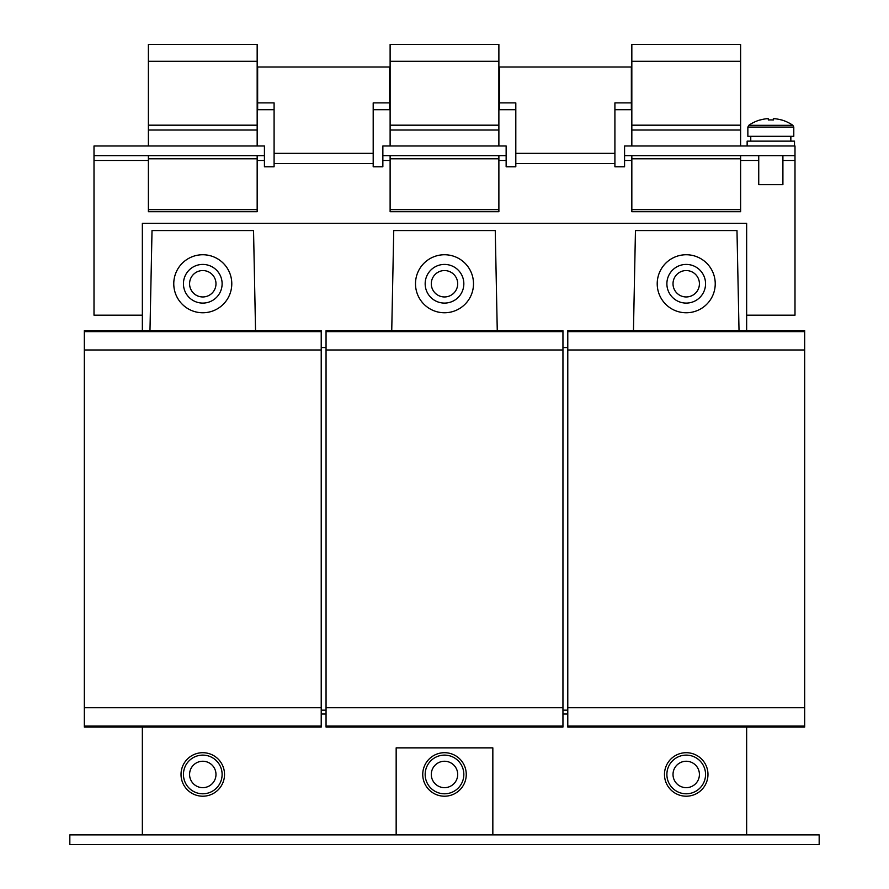 <?xml version="1.0" encoding="UTF-8"?>
<svg xmlns="http://www.w3.org/2000/svg" width="889" height="889" viewBox="0 0 889 889"><rect width="100%" height="100%" fill="white"/><g stroke="black" fill="none" stroke-linecap="round" stroke-linejoin="round"><path stroke-width="1.33" d="M222.117 774.452A19.336 19.336 0 0 1 202.781 793.788A19.336 19.336 0 0 1 183.445 774.452A19.336 19.336 0 0 1 202.781 755.117A19.336 19.336 0 0 1 222.117 774.452M189.579 774.452A13.202 13.202 0 0 0 202.781 787.654A13.202 13.202 0 0 0 215.983 774.452A13.202 13.202 0 0 0 202.781 761.251A13.202 13.202 0 0 0 189.579 774.452M224.528 774.452A21.758 21.758 0 0 0 202.781 752.694A21.758 21.758 0 0 0 181.023 774.452A21.758 21.758 0 0 0 202.781 796.211A21.758 21.758 0 0 0 224.528 774.452M758.739 155.642L758.739 184.645L782.909 184.645L782.909 155.642M747.86 127.094L793.788 127.094L793.788 136.306L747.86 136.306L747.86 127.094L748.794 125.305A38.672 38.672 0 0 1 760.206 119.904L760.206 119.904M768.34 119.982A38.016 34.026 180 0 1 773.319 119.982A38.016 34.026 180 0 0 768.34 119.982L768.34 118.748L766.474 118.748A38.594 38.594 0 0 0 760.239 119.982M781.409 119.982L781.409 119.982A38.594 38.594 0 0 0 775.186 118.748L773.319 118.748L773.319 119.982M748.794 125.305L792.855 125.305A38.672 38.672 0 0 0 781.442 119.904M790.888 136.306L790.854 138.717M794.51 145.974L794.51 141.14L747.138 141.14L747.138 145.974M431.298 283.758A13.202 13.202 0 0 0 444.5 296.959A13.202 13.202 0 0 0 457.702 283.758A13.202 13.202 0 0 0 444.5 270.556A13.202 13.202 0 0 0 431.298 283.758M444.5 303.093A19.336 19.336 0 0 1 425.164 283.758A19.336 19.336 0 0 1 444.5 264.422A19.336 19.336 0 0 1 463.836 283.758A19.336 19.336 0 0 1 444.5 303.093M473.504 283.758A29.004 29.004 0 0 0 444.5 254.743A29.004 29.004 0 0 0 415.496 283.758A29.004 29.004 0 0 0 444.5 312.761A29.004 29.004 0 0 0 473.504 283.758M189.579 283.758A13.202 13.202 0 0 0 202.781 296.959A13.202 13.202 0 0 0 215.983 283.758A13.202 13.202 0 0 0 202.781 270.556A13.202 13.202 0 0 0 189.579 283.758M202.781 303.093A19.336 19.336 0 0 1 183.445 283.758A19.336 19.336 0 0 1 202.781 264.422A19.336 19.336 0 0 1 222.117 283.758A19.336 19.336 0 0 1 202.781 303.093M231.785 283.758A29.004 29.004 0 0 0 202.781 254.743A29.004 29.004 0 0 0 173.766 283.758A29.004 29.004 0 0 0 202.781 312.761A29.004 29.004 0 0 0 231.785 283.758M673.017 283.758A13.202 13.202 0 0 0 686.219 296.959A13.202 13.202 0 0 0 699.421 283.758A13.202 13.202 0 0 0 686.219 270.556A13.202 13.202 0 0 0 673.017 283.758M686.219 303.093A19.336 19.336 0 0 1 666.883 283.758A19.336 19.336 0 0 1 686.219 264.422A19.336 19.336 0 0 1 705.555 283.758A19.336 19.336 0 0 1 686.219 303.093M715.234 283.758A29.004 29.004 0 0 0 686.219 254.743A29.004 29.004 0 0 0 657.215 283.758A29.004 29.004 0 0 0 686.219 312.761A29.004 29.004 0 0 0 715.234 283.758M699.421 774.452A13.202 13.202 0 0 0 686.219 761.251A13.202 13.202 0 0 0 673.017 774.452A13.202 13.202 0 0 0 686.219 787.654A13.202 13.202 0 0 0 699.421 774.452M686.219 755.117A19.336 19.336 0 0 1 705.555 774.452A19.336 19.336 0 0 1 686.219 793.788A19.336 19.336 0 0 1 666.883 774.452A19.336 19.336 0 0 1 686.219 755.117M707.977 774.452A21.758 21.758 0 0 0 686.219 752.694A21.758 21.758 0 0 0 664.472 774.452A21.758 21.758 0 0 0 686.219 796.211A21.758 21.758 0 0 0 707.977 774.452M431.298 774.452A13.202 13.202 0 0 0 444.5 787.654A13.202 13.202 0 0 0 457.702 774.452A13.202 13.202 0 0 0 444.5 761.251A13.202 13.202 0 0 0 431.298 774.452M444.5 793.788A19.336 19.336 0 0 1 425.164 774.452A19.336 19.336 0 0 1 444.5 755.117A19.336 19.336 0 0 1 463.836 774.452A19.336 19.336 0 0 1 444.5 793.788M466.258 774.452A21.758 21.758 0 0 0 444.5 752.694A21.758 21.758 0 0 0 422.742 774.452A21.758 21.758 0 0 0 444.5 796.211A21.758 21.758 0 0 0 466.258 774.452M562.948 726.102L326.052 726.102L326.052 727.069L562.948 727.069L562.948 330.652L326.052 330.652L326.052 331.619L562.948 331.619M326.052 726.102L326.052 707.733L562.948 707.733M326.052 707.733L326.052 349.988L562.948 349.988M326.052 349.988L326.052 331.619M321.218 714.023L326.052 714.023M142.351 727.069L142.351 834.882M746.649 834.882L746.649 727.069M562.948 714.023L567.782 714.023M391.738 330.652L393.738 230.573L495.262 230.573L497.262 330.652M804.667 726.102L567.782 726.102L567.782 727.069L804.667 727.069L804.667 330.652L567.782 330.652L567.782 331.619L804.667 331.619M567.782 726.102L567.782 707.733L804.667 707.733M567.782 707.733L567.782 349.988L804.667 349.988M567.782 349.988L567.782 331.619M633.457 330.652L635.457 230.573L736.981 230.573L739.026 330.652M321.218 726.102L84.333 726.102L84.333 727.069L321.218 727.069L321.218 330.652L84.333 330.652L84.333 331.619L321.218 331.619M84.333 726.102L84.333 707.733L321.218 707.733M84.333 707.733L84.333 349.988L321.218 349.988M84.333 349.988L84.333 331.619M149.974 330.652L152.019 230.573L253.543 230.573L255.543 330.652M498.885 160.476L506.141 160.476L506.141 155.642L382.859 155.642L382.859 160.476L390.115 160.476M782.909 160.476L794.999 160.476L794.999 155.642L624.578 155.642L624.578 160.476L631.835 160.476M257.165 160.476L264.422 160.476L264.422 155.642L94.001 155.642L94.001 160.476L148.385 160.476M390.115 155.642L390.115 211.726L498.885 211.726L390.115 211.726L498.885 211.726L498.885 155.642M373.191 153.33L274.09 153.33L274.09 102.88L257.643 102.88L257.643 66.986L389.626 66.986L389.626 102.88L373.191 102.88L373.191 166.765L382.859 166.765L382.859 160.476M274.09 153.33L274.09 166.765L264.422 166.765L264.422 160.476M142.351 315.184L94.001 315.184L94.001 160.476M794.999 160.476L794.999 315.184L746.649 315.184M614.91 153.33L515.809 153.33L515.809 102.88L499.374 102.88L499.374 66.986L631.357 66.986L631.357 102.88L614.91 102.88L614.91 166.765L624.578 166.765L624.578 160.476M515.809 153.33L515.809 166.765L506.141 166.765L506.141 160.476M515.809 109.714L499.374 109.714L499.374 102.88M631.357 102.88L631.357 109.714L614.91 109.714M624.578 155.642L624.578 145.974L794.999 145.974L794.999 155.642M94.001 155.642L94.001 145.974L264.422 145.974L264.422 155.642M382.859 155.642L382.859 145.974L506.141 145.974L506.141 155.642M274.09 109.714L257.643 109.714L257.643 102.88M389.626 102.88L389.626 109.714L373.191 109.714M562.948 710.155L567.782 710.155M321.218 710.155L326.052 710.155M746.649 330.652L746.649 223.328L142.351 223.328L142.351 330.652M492.839 834.882L492.839 747.86L396.161 747.86L396.161 834.882M567.782 347.566L562.948 347.566M326.052 347.566L321.218 347.566M69.831 844.55L819.169 844.55L819.169 834.882L69.831 834.882L69.831 844.55M148.385 145.974L148.385 130.016L257.165 130.016L257.165 44.45L148.385 44.45L148.385 61.308L257.165 61.308M148.385 130.016L148.385 125.182L257.165 125.182M148.385 125.182L148.385 61.308M257.165 145.974L257.165 130.016M148.385 155.642L148.385 211.726L257.165 211.726L257.165 155.642M148.385 158.809L257.165 158.809M631.835 145.974L631.835 130.016L740.615 130.016L740.615 44.45L631.835 44.45L631.835 61.308L740.615 61.308M631.835 130.016L631.835 125.182L740.615 125.182M631.835 125.182L631.835 61.308M740.615 145.974L740.615 130.016M631.835 155.642L631.835 211.726L740.615 211.726L740.615 155.642M631.835 158.809L740.615 158.809M390.115 145.974L390.115 130.016L498.885 130.016L498.885 44.45L390.115 44.45L390.115 61.308L498.885 61.308M390.115 130.016L390.115 125.182L498.885 125.182M390.115 125.182L390.115 61.308M498.885 145.974L498.885 130.016M390.115 158.809L498.885 158.809M790.888 141.14L790.743 136.306M740.615 160.476L758.739 160.476M373.191 163.587L274.09 163.587M614.91 163.587L515.809 163.587M148.385 209.637L257.165 209.637M631.835 209.637L740.615 209.637M390.115 209.637L498.885 209.637M793.788 127.094L792.855 125.305M750.761 141.14L750.761 136.306"/></g></svg>
